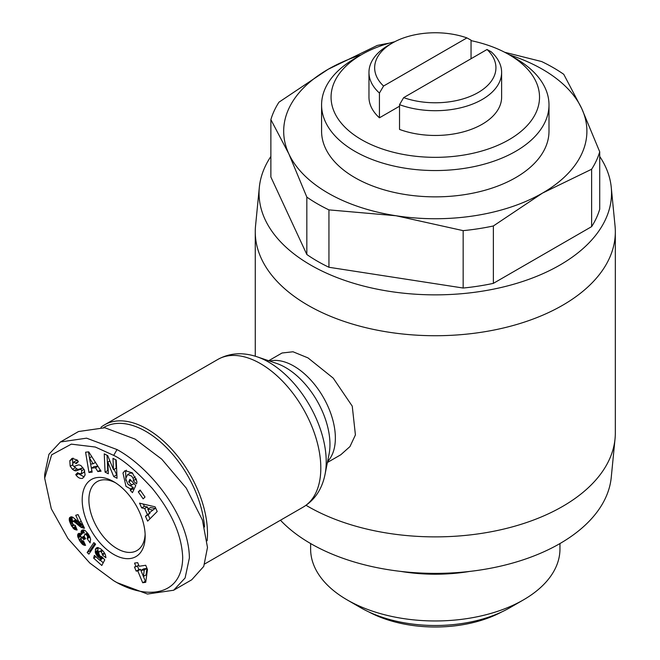 <?xml version="1.0" encoding="UTF-8"?>
<svg xmlns="http://www.w3.org/2000/svg" width="660" height="660" viewBox="0 0 660 660"><rect width="100%" height="100%" fill="white"/><g stroke="black" fill="none" stroke-linecap="round" stroke-linejoin="round"><path stroke-width="0.99" d="M73.12 458.122L72.493 459.154L69.811 460.705L72.278 458.37L77.261 460.078L78.35 461.612L76.387 463.551L73.499 462.165L72.567 464.541A1.6 0.924 -120 0 0 73.681 466.224A1.6 0.924 -120 0 0 74.39 466.348L77.971 465.061A5.989 3.457 60 0 1 81.238 465.902L84.299 469.813L85.09 475.035L82.657 478.294C80.289 478.863 78.127 477.832 76.172 475.216L75.735 474.598L77.748 472.618L78.226 473.311L81.312 473.797L81.766 470.646A1.6 0.924 -120 0 0 80.116 469.4L76.461 470.712A5.989 3.457 60 0 1 74.242 470.497L72.468 469.31L70.174 466.141L69.811 460.705M79.225 474.169L84.183 476.965M130.292 473.038L127.603 474.589L130.292 473.038L132.709 473.269M131.645 476.074L127.611 474.589L125.672 478.632L127.801 484.011L130.168 485.463L131.686 484.984L128.733 481.825L129.913 479.308L135.762 485.554L132.454 492.649L130.3 490.355L130.556 488.953L125.977 486.329L122.966 472.997L124.971 470.695L132.272 472.808L136.826 481.305A7.384 4.265 60 0 1 136.505 483.953L133.262 480.728A2.995 1.732 -120 0 0 133.056 478.261L131.645 476.074M133.898 483.714L131.686 484.984M128.626 484.754L133.237 487.41L130.556 488.953M113.685 580.709L89.809 563.046L67.947 538.535L51.298 508.786L44.674 478.186L51.62 454.847L71.321 444.139L95.312 447.034L113.685 455.375C123.255 459.814 136.059 470.745 152.089 488.169C171.567 512.003 181.764 535.078 182.696 557.395C182.3 597.424 144.87 599.75 113.685 580.709L117.035 582.64L147.493 594.041L173.646 590.238L191.73 579.793L203.742 566.404L207.487 547.437L202.405 520.014L186.293 488.153L161.758 459.178L135.127 439.123L104.866 427.754L78.515 431.533L60.431 441.977L86.584 438.166L117.035 449.567C150.059 467.577 188.875 515.641 189.395 557.881L185.097 577.995L173.646 590.238M44.674 478.186L44.674 474.317L48.956 454.261L60.431 441.977M113.685 481.676L113.685 481.676A44.533 25.715 60 0 1 145.175 536.225A44.533 25.715 60 0 1 113.685 554.4A44.533 25.715 60 0 1 82.195 499.859A44.533 25.715 60 0 1 113.685 481.676M115.409 482.724A39.798 22.976 -120 0 0 97.135 481.643A39.798 22.976 -120 0 0 88.894 499.859A39.798 22.976 -120 0 0 117.035 548.6A39.798 22.976 -120 0 0 136.933 550.572A39.798 22.976 -120 0 0 145.126 534.204M89.174 535.524L87.582 536.448L86.014 534.485L84.826 534.427L84.175 536.456L85.602 538.725L83.696 539.616L82.228 537.784L80.8 538.156L81.782 540.598L83.54 541.002L85.561 545.383L82.673 544.483L79.621 540.73L77.632 535.887L78.02 533.899L78.994 533.305L81.667 534.559L81.031 532.141L81.939 530.203L83.638 529.947L85.181 530.574L88.432 534.254L90.626 539.096L90.098 542.858L87.194 538.708L87.582 536.448M89.537 536.217L87.747 537.256M88.291 534.031L86.674 534.971M88.77 534.823L87.235 535.706M87.334 532.975L84.826 534.427M87.607 533.033L85.387 534.311M87.351 532.958L84.678 534.501M86.848 534.864L86.724 534.113L86.047 534.501M86.724 534.113L85.891 534.443M88.151 537.017L87.747 537.487M85.486 538.585L83.696 539.616M84.546 537.273L82.822 538.263M85.066 538.065L83.391 539.03M84.117 536.101L81.576 537.57M84.249 536.621L82.228 537.784M83.655 536.374L81.155 537.685M84.554 539.121L83.647 539.525M84.463 539.055L84.125 538.61M85.255 544.731L84.282 545.292M85.437 545.111L84.925 545.408M84.777 543.691L83.003 544.714M85.041 544.261L83.647 545.069M84.001 542.009L81.535 543.428M84.331 542.726L82.112 544.013M82.162 540.895L80.38 541.926M83.63 541.2L80.974 542.735M80.8 538.684L79.035 539.698M81.197 539.822L79.621 540.73M80.305 533.602L80.569 535.516L77.888 537.067M80.569 535.516L80.842 536.316L78.16 537.859M80.388 534.806L77.707 536.357M80.248 533.577L77.624 535.087M80.314 534.336L77.632 535.887M79.645 533.338L77.756 534.427M79.043 533.305L78.02 533.899M81.7 531.754L83.713 530.59L83.812 531.432L81.13 532.975M81.667 531.754L81.048 532.001M83.812 531.432L84.34 533.008L83.144 532.125L81.205 533.247M83.82 532.579L81.436 533.957M82.813 529.931L81.361 530.764M83.506 529.939L81.122 531.308M89.941 537.058L90.148 537.562M83.77 529.972L83.713 530.59M80.842 536.316L81.411 537.537M83.638 537.793L83.465 537.075M87.665 536.398L87.318 535.887M86.732 533.957L86.906 533.437M89.834 536.819L87.574 538.123M87.194 538.708L89.867 537.166M102.308 550.242L99.346 551.455L98.703 553.22L99.85 555.984L101.953 556.784L104.767 559.853L101.805 565.488L93.629 558.121L94.397 555.39L99.941 560.381L100.757 558.797L97.672 556.636L95.362 552.61L95.51 549.005L97.606 547.519L100.609 548.765L103.587 551.628L105.385 554.697L105.922 557.758L102.333 554.986L102.102 553.195L100.452 551.314M102.82 550.77L101.112 551.752M99.767 551.232L99.346 551.455M101.599 550.654L100.171 551.273M101.698 550.39L101.995 549.953M95.947 556.776L93.629 558.121M100.303 560.167L103.216 562.798M103.059 557.989L99.941 560.381M101.871 558.154L101.384 557.725M100.955 557.337L99.924 556.396M102.745 557.65L100.757 558.797M101.912 556.784L99.503 558.178M102.325 557.18L100.064 558.484M99.511 555.58L97.672 556.636M100.171 556.256L98.356 557.304M99.025 554.796L97.061 555.926M98.736 553.921L96.533 555.192M98.15 547.569L97.861 550.226L98.769 552.882L96.071 554.408M98.381 552.04L95.7 553.591M98.043 551.059L95.362 552.61M98.323 551.917L95.642 553.468M97.861 550.226L95.18 551.777M98.026 547.553L95.51 549.005M97.969 548.056L95.287 549.607M97.482 547.544L95.816 548.501M96.954 547.652L96.212 548.081M104.494 552.907L102.341 554.153M102.333 554.986L104.857 553.525M144.276 569.927L140.91 570.43L143.401 576.444L144.276 569.927L146.957 568.375L146.083 574.893L143.401 576.444M140.91 570.43L143.591 568.879L146.957 568.375M137.362 565.95L138.864 569.58L140.456 569.349L145.373 581.212L145.893 581.13M137.668 562.634L138.715 565.166L136.042 566.709L134.541 563.104L137.676 562.634L139.177 566.247L145.712 565.273L147.452 569.481L145.736 582.302L142.692 582.755L137.775 570.892L136.191 571.131L134.45 566.948L136.042 566.709M138.864 569.58L136.191 571.131M140.456 569.349L137.775 570.892M145.373 581.212L142.692 582.755M93.86 542.611L95.601 544.178L88.894 554.119L87.136 552.527L93.86 542.611M87.136 552.527L89.818 550.985L90.56 551.653M94.875 543.518L89.818 550.985M69.663 517.547L71.189 516.788L72.839 517.217L79.076 522.373L75.718 515.27L78.061 514.602L84.496 528.239L80.924 527.224L74.473 521.936L72.872 521.375L72.319 522.151L72.641 523.644L73.656 524.956L75.232 525.36L77.146 529.98L74.134 529.139L71.362 525.583L69.374 520.756L69.382 518.083L70.892 516.83M81.163 521.169L79.076 522.373M84.216 527.637L83.284 528.173M84.381 527.983L83.911 528.256M83.564 526.259L81.427 527.497M83.779 526.705L81.964 527.753M83.358 525.822L80.924 527.224M79.324 522.225L81.774 524.362L79.101 525.913M81.774 524.362L82.442 524.881L79.761 526.424M80.272 523.091L77.591 524.634M81.056 523.76L78.375 525.302M79.439 522.34L76.766 523.891M78.169 521.647L75.793 523.017M79.365 522.258L76.684 523.809M76.915 520.525L74.473 521.936M77.451 521.02L75.067 522.398M75.067 520.377L73.334 521.375M76.585 520.204L74.052 521.664M75.124 520.163L73.021 521.375M75.545 519.824L72.872 521.375M75.124 521.565L74.299 521.829M76.857 529.279L75.793 529.897M77.014 529.658L76.444 529.988M76.288 527.901L74.134 529.139M76.543 528.528L74.786 529.543M74.828 525.36L75.529 526.333L72.847 527.885M75.974 527.142L73.491 528.577M73.202 524.518L71.362 525.583M74.069 525.17L71.857 526.449M72.328 522.101L70.265 523.297M72.517 523.306L70.735 524.329M71.981 516.904L72.27 519.956L69.589 521.507M72.27 519.956L72.567 520.798L69.886 522.34M71.998 518.95L69.316 520.492M72.055 519.206L69.374 520.756M71.882 518.092L69.201 519.635M71.891 517.324L69.209 518.867M72.567 520.798L72.814 521.416M75.875 522.967L75.388 522.208M82.442 524.881L83.144 525.368M71.56 516.83L69.382 518.083M140.135 490.058L145.01 497.021L143.162 498.844L138.286 491.882L140.135 490.058M138.286 491.882L140.514 490.594M152.402 509.99L147.766 509.091L149.407 512.729L155.083 508.447L149.407 512.729M147.766 509.091L150.447 507.548L155.083 508.447M143.319 504.058L144.358 506.36L147.362 506.946L148.211 508.835M149.853 512.473L150.092 513.001L148.154 514.775L149.96 518.793M150.092 513.001L147.411 514.553L144.68 508.489L141.677 507.911L139.54 503.167L155.108 506.839L157.212 511.5L147.634 521.128L145.472 516.326L147.411 514.553M148.154 514.775L145.472 516.326M141.677 507.911L144.358 506.36M147.362 506.946L144.68 508.489M89.447 457.916L90.618 464.062L93.068 463.798L89.447 457.916L91.748 456.588M93.068 463.798L95.469 462.421M88.473 451.894L89.471 457.9M89.653 458.964L91.913 470.902M97.944 466.298L95.477 467.726L91.394 468.154L94.075 466.612L97.878 466.207M100.353 470.085L97.82 471.545L95.477 467.726M91.633 470.935L88.96 472.486L85.594 452.199L88.737 451.869L101.062 471.199L97.82 471.545M91.394 468.154L92.153 472.147L88.96 472.486M126.431 470.184L125.648 471.446L125.879 480.298M133.262 480.728L135.935 479.193L133.254 480.736M135.935 479.193L136.471 479.762M133.237 487.41L132.982 488.804L130.3 490.355M132.982 488.804L133.823 489.704M131.026 480.505L128.733 481.825M134.12 483.607L131.637 485.017M135.944 479.177A2.995 1.732 -120 0 0 136.092 478.624M78.581 473.723L76.123 475.151M78.152 473.204L75.735 474.598M84.686 470.786L83.993 472.255L80.916 474.103M83.02 467.824A1.6 0.924 -120 0 0 82.797 467.858L80.116 469.4M73.936 466.339L76.923 468.955A5.989 3.457 -120 0 0 79.142 469.169L82.797 467.858M75.149 467.758L72.468 469.31M72.493 459.154L72.847 464.599M73.499 462.165L76.18 460.622L77.616 460.54M71.569 458.692L72.278 458.37M115.789 459.814L116.16 468.188L113.479 469.738L112.975 458.362L116.234 460.045L117.043 478.285L113.71 476.561L107.811 462.115L108.323 473.781L105.064 472.098L104.255 453.857L107.729 455.656L113.479 469.738M107.069 455.317L107.745 470.547L108.19 470.778M114.089 469.384L116.911 475.282M107.745 470.547L105.064 472.098M109.882 460.919L107.811 462.115M116.391 475.01L113.71 476.561M310.621 543.543L310.621 548.988A124.666 71.973 0 0 0 347.135 599.882L360.541 607.621A105.715 61.033 0 0 0 510.048 607.621L523.446 599.882A124.666 71.973 0 0 0 559.961 548.988L559.961 543.543M347.135 599.882L347.135 599.882A124.666 71.973 0 0 0 523.446 599.882L510.048 607.621M280.459 520.229A176.245 101.755 -0 0 0 559.919 543.576A176.245 101.755 -0 0 0 611.251 477.378L615.038 438.817A180.031 103.942 -0 0 0 615.326 432.943L615.326 231.784A180.031 103.942 180 0 1 562.592 305.283A180.031 103.942 180 0 1 366.399 327.814A180.031 103.942 180 0 1 255.263 231.784A180.031 103.942 180 0 1 255.544 225.901L259.33 187.349A176.245 101.755 180 0 1 270.872 156.461M306.042 505.296A180.031 103.942 -0 0 0 562.592 506.434A180.031 103.942 -0 0 0 615.038 438.817M599.717 156.461A176.245 101.755 180 0 1 611.251 187.349L615.038 225.901A180.031 103.942 180 0 1 615.326 231.784M611.251 187.349A176.245 101.755 180 0 1 559.919 265.056A176.245 101.755 180 0 1 363.264 285.97A176.245 101.755 180 0 1 259.33 187.349M509.396 54.846A151.61 87.532 180 0 1 581.732 108.553L563.755 74.316A166.765 96.286 0 0 0 553.212 67.633A166.765 96.286 0 0 0 541.637 61.545L504.735 52.288M471.05 40.639A104.23 60.175 180 0 1 508.992 54.615L515.691 58.484A113.701 65.645 180 0 1 548.996 104.907L548.996 131.208A113.701 65.645 180 0 1 478.805 191.862A113.701 65.645 180 0 1 354.89 177.631A113.701 65.645 180 0 1 321.585 131.208L321.585 104.907A113.701 65.645 180 0 1 354.89 58.484L361.589 54.615A104.23 60.175 180 0 1 394.754 41.728M548.996 104.907A113.701 65.645 180 0 1 478.805 165.553A113.701 65.645 180 0 1 354.89 151.321A113.701 65.645 180 0 1 321.585 104.907M515.691 58.484A113.701 65.645 180 0 1 515.699 58.484L508.992 54.615A104.23 60.175 180 0 1 508.992 139.722A104.23 60.175 180 0 1 361.589 139.714A104.23 60.175 180 0 1 361.589 54.615M268.661 360.731L282.051 353.001L293.007 351.772L307.989 357.893L333.226 378.13L352.25 406.147L355.418 434.923L349.973 446.564L340.799 454.757L327.409 462.487M100.972 427.284A85.28 49.236 60 0 1 104.544 424.842A85.28 49.236 60 0 1 147.188 429.066A85.28 49.236 60 0 1 207.141 540.755M103.62 427.573A83.383 48.139 60 0 1 145.844 431.392A83.383 48.139 60 0 1 204.55 526.969M369.014 612.018A97.597 56.347 0 0 0 501.567 612.018M361.193 54.846A151.61 87.532 180 0 0 328.094 69.316L278.965 102.184A166.765 96.286 0 0 0 270.872 119.625L288.849 153.862A151.61 87.532 180 0 0 396.058 215.754A151.61 87.532 180 0 0 542.495 193.099A151.61 87.532 180 0 0 581.732 108.553L599.717 151.8A166.765 96.286 180 0 1 591.624 169.24L542.495 193.099L493.366 225.967A166.765 96.286 180 0 1 463.163 230.645L396.058 215.754L328.944 209.88A166.765 96.286 180 0 1 306.834 197.109L288.849 153.862A151.61 87.532 180 0 1 328.094 69.316L377.215 45.457A166.765 96.286 180 0 1 389.301 43.164M399.531 106.21L379.434 117.81L379.434 93.052L383.559 86.031A60.646 35.013 180 0 1 392.411 43.007A60.646 35.013 180 0 1 466.925 37.9L471.05 40.161L471.05 58.724M379.434 117.81A66.33 38.297 180 0 1 368.965 97.168L368.965 72.41A66.33 38.297 180 0 1 388.393 45.334L392.411 43.007M379.434 93.052A66.33 38.297 180 0 1 368.965 72.41M383.559 86.031L466.925 37.9M487.031 49.5L403.656 97.639A60.646 35.013 0 0 0 478.17 92.524A60.646 35.013 0 0 0 487.031 49.5L491.156 51.761A66.33 38.297 180 0 1 501.625 72.41A66.33 38.297 180 0 1 467.132 106.004A66.33 38.297 180 0 1 399.531 104.659L399.531 129.418A66.33 38.297 180 0 0 467.132 130.762A66.33 38.297 180 0 0 501.625 97.168L501.625 72.41M403.656 97.639L399.531 104.659M599.717 151.8L599.717 209.195A166.765 96.286 0 0 1 591.624 226.636L591.624 169.24M591.624 226.636L493.366 283.354L493.366 225.967M463.163 230.645L463.163 288.032A166.765 96.286 0 0 0 493.366 283.354M463.163 288.032L328.944 267.267L328.944 209.88M328.944 267.267A166.765 96.286 0 0 1 306.834 254.504L306.834 197.109M306.834 254.504L270.872 177.012L270.872 119.625M400.884 571.42A124.666 71.973 0 0 0 469.697 571.42M72.641 464.846L70.224 466.24M117.035 449.567L113.685 455.375M135.358 476.933L133.056 478.261M81.766 470.646L84.026 469.334M79.142 469.169L76.461 470.712M76.923 468.955L74.242 470.497M78.317 461.563L75.95 462.932M325.034 474.408L329.051 454.204A62.741 36.226 60 0 0 285.599 367.562A62.741 36.226 60 0 0 276.655 363.445L257.144 356.821A81.287 46.934 60 0 1 268.736 362.15A81.287 46.934 60 0 1 325.034 474.408C322.039 489.192 314.746 500.098 303.146 507.127A85.28 49.236 60 0 0 316.222 438.793A85.28 49.236 60 0 0 260.51 363.643A85.28 49.236 60 0 0 217.874 359.42L104.544 424.842M269.659 361.07A58.748 33.916 60 0 1 293.824 366.069A58.748 33.916 60 0 1 330.767 413.432A58.748 33.916 60 0 1 327.608 461.456M204.773 563.92L303.146 507.127M257.144 356.821C242.863 352.027 229.771 352.885 217.874 359.42M255.263 356.21L255.263 231.784"/></g></svg>
